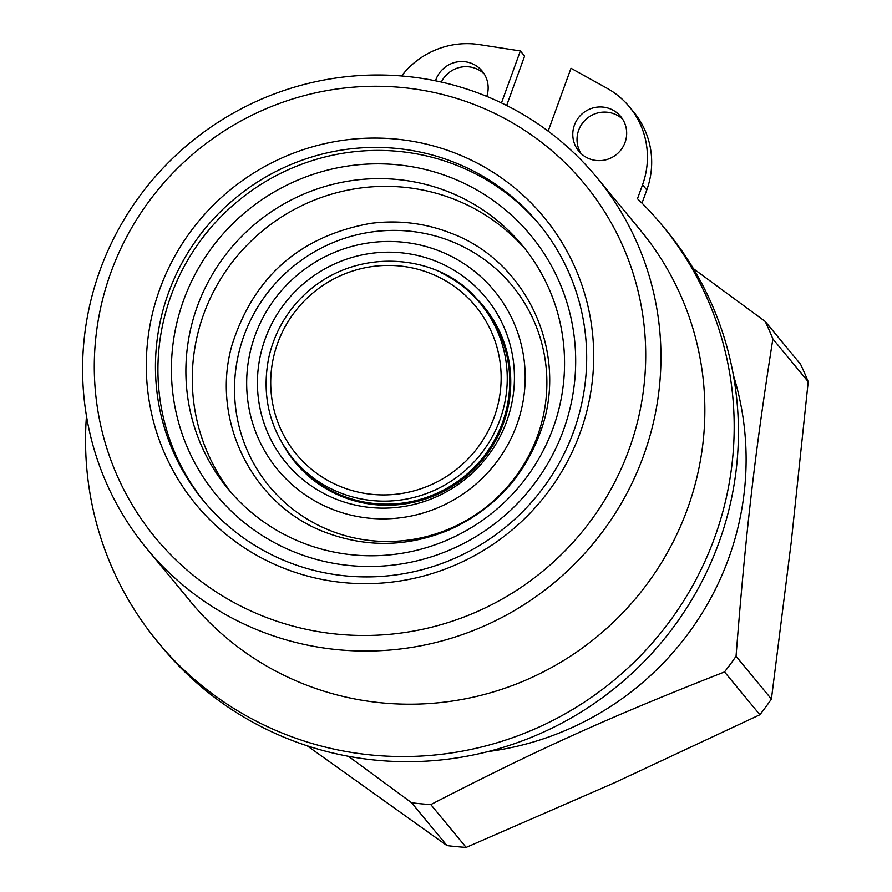 <?xml version="1.0" encoding="UTF-8"?>
<svg xmlns="http://www.w3.org/2000/svg" width="892" height="892" viewBox="0 0 892 892"><rect width="100%" height="100%" fill="white"/><g stroke="black" fill="none" stroke-linecap="round" stroke-linejoin="round"><path stroke-width="1.34" d="M641.995 203.153L646.789 189.94A81.551 79.823 -39.6 0 0 633.699 112.024L629.451 106.884A81.551 79.823 140.4 0 1 642.541 184.789L637.479 198.726A327.096 320.183 140.4 0 1 662.065 225.219A327.096 320.183 140.4 0 1 613.785 680.395A327.096 320.183 140.4 0 1 157.683 641.85A327.096 320.183 140.4 0 1 86.468 416.04M157.683 641.85L161.931 646.99A327.096 320.183 -39.6 0 0 618.033 685.535A327.096 320.183 -39.6 0 0 666.313 230.359L662.065 225.219M506.656 105.49L524.596 56.096L520.348 50.956L501.471 102.937M622.638 119.194A27.184 26.604 -39.6 0 0 587.025 118.424A27.184 26.604 -39.6 0 0 581.049 153.547M484.122 73.78A27.184 26.604 -39.6 0 0 441.328 82.064M401.556 75.965A81.551 79.823 140.4 0 1 479.361 44.6L520.348 50.956M548.156 131.146L570.991 68.271L607.028 88.263A81.551 79.823 140.4 0 1 629.451 106.884M435.519 80.815A27.184 26.604 140.4 0 1 456.213 62.117A27.184 26.604 140.4 0 1 482.159 71.081A27.184 26.604 140.4 0 1 486.753 96.403M625.047 142.452A27.184 26.604 140.4 0 1 604.152 160.181A27.184 26.604 140.4 0 1 578.763 151.105A27.184 26.604 140.4 0 1 582.777 113.284A27.184 26.604 140.4 0 1 620.676 116.484A27.184 26.604 140.4 0 1 625.047 142.452M146.901 548.77L190.788 601.91A291.673 285.507 -39.6 0 0 285.986 676.259A291.673 285.507 -39.6 0 0 640.913 592.065A291.673 285.507 -39.6 0 0 640.545 230.415L596.648 177.274A291.673 285.507 -39.6 0 0 189.951 142.898A291.673 285.507 -39.6 0 0 146.901 548.77A291.673 285.507 -39.6 0 0 242.089 623.118A291.673 285.507 -39.6 0 0 597.016 538.924A291.673 285.507 -39.6 0 0 596.648 177.274M246.37 608.857A278.081 272.205 140.4 0 1 218.395 134.725A278.081 272.205 140.4 0 1 645.239 339.049A278.081 272.205 140.4 0 1 246.37 608.857M274.379 556.084A217.458 212.865 140.4 0 1 203.398 500.657A217.458 212.865 140.4 0 1 235.499 198.046A217.458 212.865 140.4 0 1 538.723 223.669A217.458 212.865 140.4 0 1 539.002 493.309A217.458 212.865 140.4 0 1 274.379 556.084M204.647 502.151A217.458 212.865 140.4 0 1 237.974 201.046A217.458 212.865 140.4 0 1 539.961 225.174M269.696 562.072A225.62 220.848 -39.6 0 0 593.314 343.164A225.62 220.848 -39.6 0 0 246.995 177.397A225.62 220.848 -39.6 0 0 269.696 562.072M292.855 458.488A121.646 119.071 -39.6 0 0 494.447 432.62A121.646 119.071 -39.6 0 0 480.431 303.548C444.796 254.354 354.826 242.178 300.481 298.619C284.258 315.612 273.654 335.492 268.648 358.272C261.49 395.613 269.551 429.019 292.855 458.488L295.33 461.487A121.646 119.071 -39.6 0 0 464.955 475.826A121.646 119.071 -39.6 0 0 482.906 306.547L480.431 303.548A121.646 119.071 -39.6 0 0 440.726 272.551M339.183 553.04A190.955 186.93 140.4 0 1 227.995 488.816A190.955 186.93 140.4 0 1 256.182 223.078A190.955 186.93 140.4 0 1 522.456 245.59A190.955 186.93 140.4 0 1 537.497 460.93A190.955 186.93 140.4 0 1 339.183 553.04M335.058 563.566A203.867 199.563 140.4 0 1 220.926 236.369A203.867 199.563 140.4 0 1 564.636 295.553A203.867 199.563 140.4 0 1 335.058 563.566M359.42 516.858A140.457 137.491 140.4 0 1 280.79 291.428A140.457 137.491 140.4 0 1 517.583 332.203A140.457 137.491 140.4 0 1 359.42 516.858M231.24 492.629A190.955 186.93 140.4 0 1 262.571 230.816A190.955 186.93 140.4 0 1 525.589 249.492M361.472 506.288A129.608 126.865 -39.6 0 0 507.414 335.916A129.608 126.865 -39.6 0 0 288.908 298.285A129.608 126.865 -39.6 0 0 361.472 506.288M469.694 292.197A122.327 119.74 140.4 0 1 483.787 306.547A122.327 119.74 140.4 0 1 493.421 444.495A122.327 119.74 140.4 0 1 366.389 503.489A122.327 119.74 140.4 0 1 295.163 462.346A122.327 119.74 140.4 0 1 283.734 445.81M488.114 751.555A292.219 286.042 -39.6 0 0 733.336 374.93M724.527 671.932C609.727 716.923 537.363 749.614 430.803 804.595L466.159 847.4L614.443 782.797L759.884 714.737L724.527 671.932A339.785 332.605 140.4 0 0 736.045 656.256L771.402 699.06L791.237 542.124L808.219 381.731L772.862 338.927C754.866 453.515 745.79 531.688 736.045 656.256M307.16 745.779L446.981 845.594L411.625 802.778L348.438 756.293M693.396 268.659L765.202 321.443A339.785 332.605 140.4 0 1 772.862 338.927M808.219 381.731A339.785 332.605 -39.6 0 0 800.559 364.248L765.202 321.443M430.803 804.595A339.785 332.605 140.4 0 1 411.625 802.778M446.981 845.594A339.785 332.605 -39.6 0 0 466.159 847.4M759.884 714.737A339.785 332.605 -39.6 0 0 771.402 699.06M642.541 184.789L646.789 189.94M488.916 429.465A116.205 113.752 140.4 0 1 289.699 445.264A116.205 113.752 140.4 0 1 379.189 265.771A116.205 113.752 140.4 0 1 488.916 429.465M544.02 412.338A157.516 154.193 140.4 0 1 360.97 539.225A157.516 154.193 140.4 0 1 237.372 359.532A157.516 154.193 140.4 0 1 420.433 232.645A157.516 154.193 140.4 0 1 544.02 412.338M231.942 345.293C210.166 421.347 253.395 506.489 326.862 532.881C368.106 547.989 409.339 546.785 450.572 529.279C494.469 508.908 524.552 476.094 540.842 430.836C569.263 352.909 526.86 260.787 450.137 232.868C424.637 223.022 398.133 219.856 370.637 223.368C299.857 236.19 253.629 276.832 231.942 345.293M290.97 456.147L296.958 464.464M485.527 308.71L478.48 301.251"/></g></svg>

